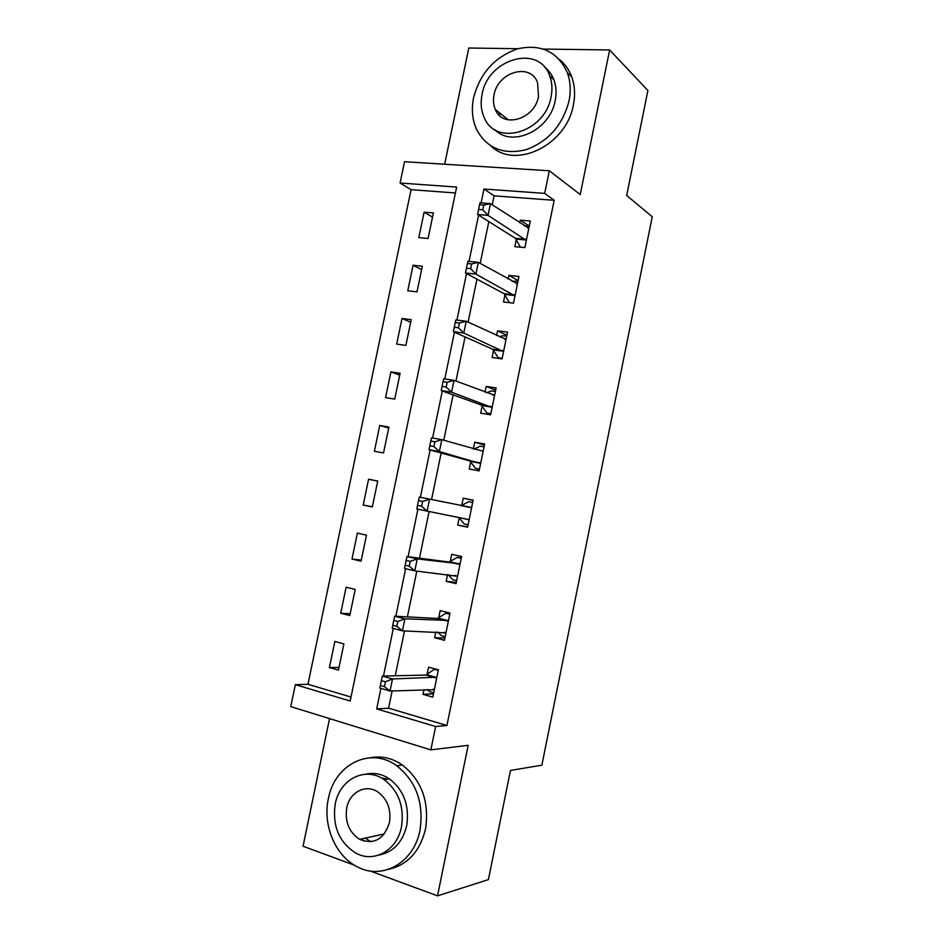 <?xml version="1.0" encoding="UTF-8"?>
<svg xmlns="http://www.w3.org/2000/svg" width="943" height="943" viewBox="0 0 943 943"><rect width="100%" height="100%" fill="white"/><g stroke="black" fill="none" stroke-linecap="round" stroke-linejoin="round"><path stroke-width="1.41" d="M495.935 109.977L495.935 110.767M361.64 838.928L363.951 841.144M455.41 192.973L411.065 189.684L400.08 183.025L404.523 161.724L549.309 170.766L544.677 193.374L483.971 189.036L481.107 202.922M518.061 48.706L468.789 48.022L444.66 164.235M329.555 718.601L303.057 846.236L354.356 865.167M392.135 690.924L388.587 708.181L446.923 725.485L435.642 726.511L430.857 749.874L290.75 706.625L295.336 684.665L350.183 701.026L456.636 187.079L400.08 183.025M411.065 189.684L307.972 684.288L295.336 684.665M387.361 779.154L381.231 777.881M370.057 870.955L437.528 895.85L488.403 879.619L510.469 770.443L541.871 765.186L652.25 216.749L626.682 195.484L647.9 90.528L609.649 49.967L543.592 49.06M307.972 684.288L351.008 697.042M338.454 670.108L343.889 643.916L334.859 641.429L329.425 667.526L338.454 670.108M349.782 615.567L355.205 589.446L346.128 587.183L340.718 613.209L349.782 615.567M361.075 561.191L366.473 535.153L357.373 533.113L351.987 559.046L361.075 561.191M372.32 506.992L377.719 481.036L368.583 479.209L363.208 505.059L372.32 506.992M383.542 452.958L388.917 427.085L379.758 425.47L374.395 451.237L383.542 452.958M394.728 399.089L400.091 373.298L390.897 371.896L385.557 397.592L394.728 399.089M405.879 345.397L411.219 319.677L402.001 318.486L396.673 344.101L405.879 345.397M416.995 291.858L422.323 266.221L413.069 265.242L407.765 290.786L416.995 291.858M428.075 238.496L433.391 212.941L424.114 212.163L418.822 237.624L428.075 238.496M446.923 725.485L554.178 200.293L494.12 195.838L492.27 204.831M488.816 221.57L480.199 263.38M476.958 279.14L468.105 322.141M465.064 336.899L455.964 381.09M453.123 394.858L443.776 440.24M441.147 453.005L431.552 499.601M429.1 511.495L419.482 558.173M416.818 571.093L407.388 616.875M404.5 630.902L395.258 675.777M423.996 689.592L423.018 694.319L432.802 697.125L438.401 669.825L428.594 667.137L427.085 674.504M435.807 631.999L434.629 637.727L444.448 640.297L450.011 613.08L440.181 610.628L438.684 617.971M447.571 574.582L446.192 581.312L456.047 583.646L461.599 556.523L451.732 554.307L450.235 561.627M459.229 517.79L457.732 525.086L467.61 527.184L473.138 500.144L463.249 498.163L461.752 505.46M470.71 461.764L469.225 469.036L479.127 470.899L484.643 443.953L474.73 442.208L473.339 448.951M482.168 405.914L480.682 413.175L490.619 414.802L496.124 387.938L486.164 386.43L484.997 392.147M493.578 350.254L492.093 357.491L502.065 358.894L507.546 332.113L497.562 330.828L496.607 335.531M504.965 294.77L503.479 301.984L513.487 303.151L518.945 276.464L508.937 275.403L508.171 279.093M516.304 239.475L514.831 246.653L524.862 247.596L530.308 220.992L520.265 220.167L519.711 222.843M549.309 170.766L580.228 194.553L609.649 49.967M554.178 200.293L544.677 193.374M437.528 895.85L468.164 745.312L430.857 749.874M380.937 688.378L376.693 708.936L435.642 726.511M478.584 215.134L469.036 261.4M466.526 273.541L456.931 320.066M454.443 332.148L444.778 378.945M442.302 390.956L432.589 438.024M430.126 449.964L420.366 497.303M417.914 509.185L408.107 556.688M405.631 568.712L395.824 616.262M393.302 628.451L383.483 676.048M388.587 708.181L376.693 708.936M494.12 195.838L483.971 189.036M433.485 693.824L423.018 694.319M339.009 667.42L329.425 667.526M432.519 217.114L424.114 212.163M421.615 269.604L413.069 265.242M410.688 322.258L402.001 318.486M399.714 375.078L390.897 371.896M388.716 428.063L379.758 425.47M377.683 481.201L368.583 479.209M372.367 506.768L363.208 505.059M361.287 560.154L351.987 559.046M350.171 613.704L340.718 613.209M444.907 638.01L434.629 637.727M456.306 582.373L446.192 581.312M467.657 526.913L457.732 525.086M473.103 500.356L463.249 498.163M484.407 445.155L474.73 442.208M495.676 390.131L486.164 386.43M506.898 335.284L497.562 330.828M518.096 280.613L508.937 275.403M529.259 226.108L520.265 220.167M427.262 689.451L429.772 691.773L433.674 692.881M436.397 669.271L434.381 669.306L438.283 670.379M435.642 677.817L425.847 675.082L382.328 676.072L392.512 678.96L436.88 677.215M385.416 681.801L392.512 678.96L390.025 691.007L379.852 688.072L380.347 685.455L384.426 686.634L385.416 681.801L381.337 680.634L380.347 685.455M434.322 689.722L390.025 691.007L384.426 686.634M425.847 675.082L434.381 669.306M382.328 676.072L381.337 680.634M437.776 632.058L441.277 635.653L445.179 636.666M449.929 613.504L445.862 613.256L449.776 614.235M447.288 620.954L437.458 618.467L394.681 616.203L404.901 618.82L448.503 620.447M397.863 621.484L404.901 618.82L402.425 630.832L392.217 628.156L392.771 625.233L396.862 626.305L397.863 621.484L393.761 620.423L392.771 625.233M445.956 632.906L402.425 630.832L396.862 626.305M437.458 618.467L445.862 613.256M394.681 616.203L393.761 620.423M448.29 574.664L452.734 579.721L456.66 580.64M461.304 557.95L457.308 557.396L461.233 558.28M458.899 564.291L449.033 562.04L406.999 556.547L417.254 558.893L460.09 563.867M410.252 561.38L417.254 558.893L414.779 570.869L404.535 568.452L405.16 565.222L409.262 566.177L410.252 561.38L406.138 560.425L405.16 565.222M457.544 576.291L414.779 570.869L409.262 566.177M449.033 562.04L457.308 557.396M406.999 556.547L406.138 560.425M469.107 519.852L459.005 517.507L464.156 523.954L468.093 524.791M460.95 505.802L468.718 501.7L472.655 502.501M418.48 500.639L417.501 505.413L421.627 506.261L422.605 501.476L418.48 500.639L419.27 497.079L471.641 507.475M422.605 501.476L429.56 499.177L427.096 511.106L416.818 508.961L417.501 505.413M468.883 519.569L427.096 511.106L421.627 506.261M479.433 469.414L475.555 468.376L479.492 469.119M473.952 449.127L480.093 446.192L484.042 446.899M430.774 441.053L429.796 445.803L433.933 446.558L434.923 441.784L430.774 441.053L431.493 437.835L441.819 439.662L483.158 451.261M434.923 441.784L441.819 439.662L439.367 451.556L429.053 449.67L469.767 460.915L475.555 468.376M480.624 463.591L439.367 451.556L433.933 446.558M429.796 445.803L429.053 449.67M328.353 798.709C322.435 825.255 335.496 856.433 357.727 867.018C382.634 880.373 414.13 862.362 419.989 830.229C423.973 802.87 416.24 781.393 396.779 765.799C370.54 746.219 334.517 764.337 328.353 798.709M388.929 869.234C407.836 864.719 420.036 851.305 425.529 828.98C429.478 801.821 421.757 780.509 402.39 765.021C392.217 758.078 381.561 755.649 370.41 757.736M365.754 774.215C373.947 772.341 381.832 773.885 389.412 778.835C403.852 790.01 409.616 805.628 406.716 825.667C402.555 842.382 393.337 852.166 379.074 855.018M335.248 803.919C332.16 825.868 339.02 842.252 355.817 853.097C373.97 863.375 397.203 850.327 401.494 826.799C404.417 806.619 398.63 790.894 384.131 779.637C365.283 766.129 339.692 779.236 335.248 803.919M389.435 822.626C391.345 809.424 387.49 799.216 377.884 791.99C365.813 783.668 349.605 792.108 346.753 807.892C344.784 821.836 349.075 832.327 359.625 839.364C374.065 844.928 384.001 839.353 389.435 822.626M365.271 838.127L370.905 841.734M473.586 97.718C471.252 109.423 472.302 120.115 476.734 129.78C486.942 148.322 503.256 154.994 525.711 149.807C548.131 141.674 562.57 125.395 569.03 100.984C571.034 90.846 570.468 81.416 567.356 72.694C557.714 51.712 541.164 43.743 517.719 48.8C494.745 56.875 480.034 73.189 473.586 97.718M491.103 146.094C515.243 169.823 566.519 145.316 573.391 104.932C575.371 94.878 574.817 85.507 571.706 76.831C569.112 69.853 565.105 64.148 559.694 59.715M544.441 67.047C548.696 70.242 551.832 74.473 553.871 79.742C556.24 86.119 556.688 93.051 555.215 100.512C550.182 130.205 512.049 148.004 494.839 129.662M482.05 94.571C480.388 102.893 481.095 110.52 484.16 117.427C495.452 146.967 545.137 132.633 551.077 96.834C552.563 89.326 552.115 82.359 549.734 75.947C539.042 43.649 487.661 58.82 482.05 94.571M538.524 96.422L537.569 82.725C530.603 62.25 497.704 71.916 494.038 94.96C492.989 100.241 493.413 105.074 495.311 109.471C502.525 128.814 534.728 119.49 538.524 96.422M499.059 112.476L499.707 115.635M490.714 414.319L486.906 412.975L490.855 413.623M486.741 392.818L491.433 390.862L495.393 391.475M443.033 381.667L442.055 386.406L446.204 387.054L447.182 382.304L443.033 381.667L443.681 378.78L454.043 380.359L494.627 395.223M447.182 382.304L454.043 380.359L451.603 392.205L441.241 390.579L481.236 404.995L486.906 412.975M492.105 407.517L451.603 392.205L446.204 387.054M442.055 386.406L441.241 390.579M500.226 358.635L498.222 357.751L502.183 358.305M499.448 336.863L502.737 335.708L506.709 336.227M455.245 322.494L454.267 327.221L458.439 327.763L459.406 323.025L455.245 322.494L455.823 319.936L466.219 321.245L506.061 339.374M459.406 323.025L466.219 321.245L463.779 333.056L453.394 331.688L492.67 349.252L498.222 357.751M503.55 351.621L463.779 333.056L458.439 327.763M454.267 327.221L453.394 331.688M512.073 281.285L517.99 281.167M467.41 263.51L466.443 268.225L470.628 268.661L471.594 263.946L467.41 263.51L467.928 261.282L478.349 262.343L517.471 283.702M471.594 263.946L478.349 262.343L475.932 274.107L465.512 272.998L504.069 293.686L509.491 302.691M514.961 295.913L475.932 274.107L470.628 268.661M466.443 268.225L465.512 272.998M524.614 226.061L529.223 226.273M479.539 204.737L478.572 209.44L482.769 209.77L483.735 205.067L479.539 204.737L479.987 202.828L490.454 203.641L528.834 228.206M483.735 205.067L490.454 203.641L488.038 215.369L477.582 214.509L515.432 238.308L520.395 247.184M526.335 240.382L488.038 215.369L482.769 209.77M478.572 209.44L477.582 214.509M434.086 689.498L433.073 689.215M436.55 677.463L426.755 674.74M445.721 632.67L444.236 632.281M448.184 620.671L438.354 618.184M457.32 576.02L454.526 575.371M459.771 564.067L449.917 561.816M471.323 507.64L461.433 505.625M480.411 463.284L470.498 461.457M479.692 462.742L469.767 460.915M491.892 407.199L481.956 405.596M491.197 406.598L481.236 404.995M494.321 395.353L492.776 395.105M503.35 351.279L493.366 349.912M502.654 350.619L492.67 349.252M505.766 339.48L504.717 339.339M514.76 295.548L504.753 294.416M514.088 294.829L504.069 293.686M517.165 283.784L516.375 283.702M526.135 240.005L516.104 239.086M525.475 239.216L515.432 238.308M528.54 228.265L527.939 228.218M436.137 677.699L426.33 674.976M447.866 620.836L438.035 618.36M459.559 564.173L449.705 561.922M471.217 507.699L461.316 505.684M384.355 833.918L359.625 839.364M389.412 778.835L384.131 779.637M396.779 765.799L402.39 765.021M508.348 119.879L495.311 109.471M553.871 79.742L549.734 75.947M567.356 72.694L571.706 76.831"/></g></svg>
